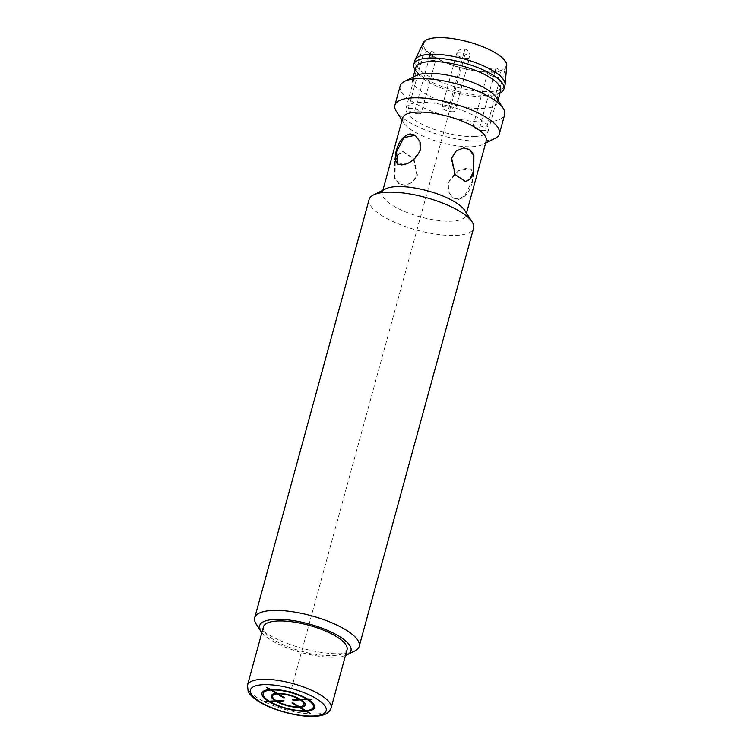 <?xml version="1.0" encoding="UTF-8"?>
<svg xmlns="http://www.w3.org/2000/svg" width="754" height="754" viewBox="0 0 754 754"><rect width="100%" height="100%" fill="white"/><g stroke="black" fill="none" stroke-linecap="round" stroke-linejoin="round"><path stroke-width="0.57" stroke-dasharray="3.77 2.83" d="M369.111 199.518A54.175 16.908 -164.7 0 0 398.235 223.815A54.175 16.908 -164.7 0 0 456.83 235.371A54.175 16.908 -164.7 0 0 473.616 228.104M354.832 650.938A54.175 16.908 15.3 0 1 342.401 653.633A54.175 16.908 15.3 0 1 268.301 634.416A54.175 16.908 15.3 0 1 256.115 623.926M345.464 655.499A47.408 14.797 15.3 0 1 336.275 657.149A47.408 14.797 15.3 0 1 261.855 632.625M263.438 626.847A43.336 13.525 -164.7 0 0 286.737 646.282A43.336 13.525 -164.7 0 0 333.617 655.528A43.336 13.525 -164.7 0 0 347.047 649.712M464.737 210.404A43.336 13.525 15.3 0 1 465.887 215.324A43.336 13.525 15.3 0 1 452.447 221.129A43.336 13.525 15.3 0 1 405.577 211.893A43.336 13.525 15.3 0 1 382.278 192.449A43.336 13.525 15.3 0 1 385.765 188.792M402.645 117.982A43.336 13.525 -164.7 0 0 403.795 122.902A43.336 13.525 -164.7 0 0 472.824 146.662A43.336 13.525 -164.7 0 0 482.767 144.504A43.336 13.525 -164.7 0 0 486.255 140.857M472.456 181.799C469.902 191.742 465.209 197.614 458.394 199.414L453.484 198.142L448.611 191.95L448.31 183.26C452.428 174.259 458.621 169.301 466.877 168.387L471.071 169.216L473.512 173.929L472.456 181.799M447.829 182.968L458.526 170.611L470.619 168.934L473.031 173.533L471.976 181.507L464.596 195.795L458.875 199.037L453.031 197.878L448.187 191.78L447.829 182.968M397.66 164.202L410.025 162.675L420.704 150.338L420.346 141.526L415.247 135.277M465.454 181.723L454.615 174.551L451.109 158.217L455.652 151.073L463.21 147.935M395.256 161.601L395.087 178.151L399.083 183.674L405.322 185.361L412.881 182.223L417.424 175.079L413.918 158.755L403.277 151.563L398.395 154.542L395.256 161.601M394.728 161.639L394.615 178.236L398.678 183.759L404.832 185.399L412.353 182.27L416.896 175.107L413.39 158.736L402.787 151.592L397.886 154.561L394.728 161.639M495.058 138.35A54.175 16.908 15.3 0 1 482.635 141.045A54.175 16.908 15.3 0 1 396.35 111.338M400.176 85.956A54.175 16.908 -164.7 0 0 429.299 110.254A54.175 16.908 -164.7 0 0 487.895 121.809A54.175 16.908 -164.7 0 0 504.68 114.542M496.264 97.558A44.015 13.742 15.3 0 1 497.433 102.553A44.015 13.742 15.3 0 1 483.795 108.463A44.015 13.742 15.3 0 1 436.189 99.066A44.015 13.742 15.3 0 1 412.523 79.33A44.015 13.742 15.3 0 1 416.067 75.617M415.746 67.54A44.015 13.742 -164.7 0 0 416.905 72.535A44.015 13.742 -164.7 0 0 487.018 96.672A44.015 13.742 -164.7 0 0 497.112 94.476A44.015 13.742 -164.7 0 0 500.656 90.763M500.185 92.93A46.729 14.58 15.3 0 1 489.469 95.268A46.729 14.58 15.3 0 1 415.049 69.641M414.832 60.612A46.729 14.58 -164.7 0 0 439.95 81.573A46.729 14.58 -164.7 0 0 490.486 91.536A46.729 14.58 -164.7 0 0 504.973 85.277M423.286 42.789A43.336 13.525 -164.7 0 0 445.265 62.516A43.336 13.525 -164.7 0 0 493.191 72.195A43.336 13.525 -164.7 0 0 506.763 65.626M492.748 71.922A42.667 13.318 15.3 0 1 446.613 62.827A42.667 13.318 15.3 0 1 423.673 43.694A42.667 13.318 15.3 0 1 436.896 37.973A42.667 13.318 15.3 0 1 483.031 47.068A42.667 13.318 15.3 0 1 505.972 66.201A42.667 13.318 15.3 0 1 492.748 71.922M475.095 136.465A42.667 13.318 15.3 0 1 428.951 127.369A42.667 13.318 15.3 0 1 406.02 108.227A42.667 13.318 15.3 0 1 419.243 102.506A42.667 13.318 15.3 0 1 465.378 111.611A42.667 13.318 15.3 0 1 488.319 130.744A42.667 13.318 15.3 0 1 475.095 136.465M452.984 111.724A6.777 2.111 15.3 0 1 445.661 110.282A6.777 2.111 15.3 0 1 442.023 107.247A6.777 2.111 15.3 0 1 444.125 106.333A6.777 2.111 15.3 0 1 451.448 107.784A6.777 2.111 15.3 0 1 455.086 110.819A6.777 2.111 15.3 0 1 452.984 111.724M484.021 130.593A6.777 2.111 15.3 0 1 476.698 129.151A6.777 2.111 15.3 0 1 473.05 126.107A6.777 2.111 15.3 0 1 475.152 125.202A6.777 2.111 15.3 0 1 482.475 126.644A6.777 2.111 15.3 0 1 486.123 129.679A6.777 2.111 15.3 0 1 484.021 130.593M419.177 113.769A6.777 2.111 15.3 0 1 411.854 112.327A6.777 2.111 15.3 0 1 408.216 109.292A6.777 2.111 15.3 0 1 410.317 108.378A6.777 2.111 15.3 0 1 417.641 109.83A6.777 2.111 15.3 0 1 421.279 112.864A6.777 2.111 15.3 0 1 419.177 113.769M464.822 54.948L289.282 696.611M448.555 109.028L464.85 49.453M479.582 127.897L495.887 68.322M414.747 111.074L431.043 51.508M467.584 58.36A6.777 2.111 15.3 0 1 458.328 55.956A6.777 2.111 15.3 0 1 456.622 53.873A6.777 2.111 15.3 0 1 458.724 52.969A6.777 2.111 15.3 0 1 467.98 55.372A6.777 2.111 15.3 0 1 469.685 57.445A6.777 2.111 15.3 0 1 467.584 58.36M489.355 74.816A6.777 2.111 15.3 0 1 487.659 72.742A6.777 2.111 15.3 0 1 489.751 71.828A6.777 2.111 15.3 0 1 499.016 74.231A6.777 2.111 15.3 0 1 500.722 76.314A6.777 2.111 15.3 0 1 498.62 77.219A6.777 2.111 15.3 0 1 489.355 74.816M433.786 60.405A6.777 2.111 15.3 0 1 424.521 58.001A6.777 2.111 15.3 0 1 422.815 55.919A6.777 2.111 15.3 0 1 424.917 55.014A6.777 2.111 15.3 0 1 434.181 57.417A6.777 2.111 15.3 0 1 435.878 59.5A6.777 2.111 15.3 0 1 433.786 60.405M247.482 685.179A43.336 13.525 -164.7 0 0 270.78 704.622A43.336 13.525 -164.7 0 0 317.651 713.859A43.336 13.525 -164.7 0 0 331.091 708.053M466.49 213.118L465.887 215.324M382.881 190.244L382.278 192.449M403.795 122.902L402.042 120.188M482.767 144.504L485.651 143.053M498.045 100.32L497.433 102.553M413.135 77.087L412.523 79.33M416.905 72.535L415.134 69.773M497.112 94.476L500.043 93.006M406.02 108.227L423.673 43.694M488.319 130.744L505.972 66.201M442.023 107.247L456.622 53.873A6.777 6.777 0 0 1 466.669 49.877A6.777 6.777 0 0 1 469.685 57.445L455.086 110.819M473.05 126.107L487.659 72.742A6.777 6.777 0 0 1 497.706 68.737A6.777 6.777 0 0 1 500.722 76.314L486.123 129.679M408.216 109.292L422.815 55.919A6.777 6.777 0 0 1 432.862 51.922A6.777 6.777 0 0 1 435.878 59.5L421.279 112.864M403.277 151.563L402.787 151.592M405.322 185.361L404.832 185.39"/><path stroke-width="1.13" d="M359.196 646.366L473.616 228.104A54.175 16.908 -164.7 0 0 472.183 221.959A54.175 16.908 -164.7 0 0 385.897 192.251A54.175 16.908 -164.7 0 0 373.475 194.956A54.175 16.908 -164.7 0 0 369.111 199.518L254.682 617.78A54.175 16.908 15.3 0 1 271.478 610.514A54.175 16.908 15.3 0 1 345.577 629.731A54.175 16.908 15.3 0 1 359.196 646.366A54.175 16.908 15.3 0 1 354.832 650.938L347.142 654.783A47.408 14.797 15.3 0 1 345.464 655.499M261.855 632.625A47.408 14.797 15.3 0 1 260.771 631.155A47.408 14.797 15.3 0 1 274.211 619.411A47.408 14.797 15.3 0 1 332.052 632.455A47.408 14.797 15.3 0 1 347.142 654.783M331.091 708.053L347.047 649.712A43.336 13.525 -164.7 0 0 323.739 630.278A43.336 13.525 -164.7 0 0 276.869 621.032A43.336 13.525 -164.7 0 0 263.438 626.847L247.482 685.179L248.141 691.305C248.999 692.964 249.951 695.763 258.961 701.654C273.08 710.541 299.583 717.459 315.238 716.3C324.163 715.819 329.441 713.067 331.091 708.053A43.336 13.525 -164.7 0 0 307.783 688.609A43.336 13.525 -164.7 0 0 260.912 679.363A43.336 13.525 -164.7 0 0 247.482 685.179M260.771 631.155L256.115 623.926A54.175 16.908 15.3 0 1 254.682 617.78M373.475 194.956L385.765 188.792A43.336 13.525 15.3 0 1 395.709 186.634A43.336 13.525 15.3 0 1 464.737 210.404L472.183 221.959M466.49 213.118L486.255 140.857A43.336 13.525 -164.7 0 0 462.956 121.413A43.336 13.525 -164.7 0 0 416.076 112.167A43.336 13.525 -164.7 0 0 402.645 117.982L382.881 190.244M420.223 150.037L419.921 141.347L415.049 135.155L410.138 133.892C403.324 135.673 398.64 141.545 396.076 151.507L395.021 159.367L397.462 164.089L401.646 164.919C409.903 164.004 416.095 159.047 420.223 150.037M473.804 171.667L470.609 178.783L465.746 181.705L455.18 174.626L451.637 158.189L456.227 150.988L463.701 147.907L469.94 149.594L473.908 155.032L473.804 171.667M415.247 135.277L403.824 137.624L396.557 151.799L397.66 164.202M463.701 147.907L469.535 149.688L473.474 155.23L473.276 171.695L470.213 178.66L465.454 181.723M402.042 120.188L396.35 111.338A54.175 16.908 15.3 0 1 394.908 105.192A54.175 16.908 15.3 0 1 411.703 97.926A54.175 16.908 15.3 0 1 470.298 109.481A54.175 16.908 15.3 0 1 499.421 133.778A54.175 16.908 15.3 0 1 495.058 138.35L485.651 143.053M499.421 133.778L504.68 114.542A54.175 16.908 -164.7 0 0 503.248 108.397A54.175 16.908 -164.7 0 0 416.962 78.689A54.175 16.908 -164.7 0 0 404.54 81.394A54.175 16.908 -164.7 0 0 400.176 85.956L394.908 105.192M404.54 81.394L416.067 75.617A44.015 13.742 15.3 0 1 426.161 73.421A44.015 13.742 15.3 0 1 496.264 97.558L503.248 108.397M498.045 100.32L500.656 90.763A44.015 13.742 -164.7 0 0 476.99 71.017A44.015 13.742 -164.7 0 0 429.384 61.63A44.015 13.742 -164.7 0 0 415.746 67.54L413.135 77.087M415.134 69.773L415.049 69.641A46.729 14.58 15.3 0 1 413.814 64.335A46.729 14.58 15.3 0 1 428.291 58.077A46.729 14.58 15.3 0 1 478.828 68.039A46.729 14.58 15.3 0 1 503.955 89A46.729 14.58 15.3 0 1 500.185 92.93L500.043 93.006M503.955 89L504.973 85.277A46.729 14.58 -164.7 0 0 505.114 84.457A46.729 14.58 -164.7 0 0 478.686 63.845A46.729 14.58 -164.7 0 0 429.309 54.345A46.729 14.58 -164.7 0 0 415.124 59.839A46.729 14.58 -164.7 0 0 414.832 60.612L413.814 64.335M505.114 84.457L506.763 65.626A43.336 13.525 -164.7 0 0 482.249 46.512A43.336 13.525 -164.7 0 0 436.453 37.7A43.336 13.525 -164.7 0 0 423.286 42.789L415.124 59.839M277.104 701.295L284.06 700.871L283.212 700.362L276.256 700.777A16.249 5.071 -164.7 0 1 277.17 693.906L283.551 697.78L284.484 697.723L278.094 693.85A16.249 5.071 -164.7 0 1 299.423 699.373L292.467 699.797L293.315 700.315L300.271 699.891A16.249 5.071 -164.7 0 1 299.357 706.771L292.976 702.888L292.052 702.945L298.433 706.828A16.249 5.071 -164.7 0 1 277.104 701.295M270.78 690.023L276.322 693.388A17.549 5.476 -164.7 0 0 275.333 700.834L269.301 701.201A26.004 8.115 -164.7 0 1 270.78 690.023M268.367 701.258L264.513 701.493L265.361 702.012L269.225 701.776A27.304 8.52 -164.7 0 0 305.672 711.229L310.148 713.331L306.595 711.173A27.304 8.52 -164.7 0 0 308.16 699.42L312.024 699.184L307.302 698.901A27.304 8.52 -164.7 0 0 270.856 689.448L266.388 687.346L269.932 689.505A27.304 8.52 -164.7 0 0 268.367 701.258M270.149 701.72L276.181 701.352A17.549 5.476 -164.7 0 0 299.281 707.346L304.823 710.711A26.004 8.115 -164.7 0 1 270.149 701.72M305.747 710.654L300.215 707.29A17.549 5.476 -164.7 0 0 301.204 699.835L307.227 699.476A26.004 8.115 -164.7 0 1 305.747 710.654M306.378 698.958L300.346 699.316A17.549 5.476 -164.7 0 0 277.246 693.331L271.713 689.967A26.004 8.115 -164.7 0 1 306.378 698.958M262.552 684.707A39.274 12.262 -164.7 0 0 260.253 702.031A39.274 12.262 -164.7 0 0 313.975 715.97A39.274 12.262 -164.7 0 0 316.275 698.638A39.274 12.262 -164.7 0 0 262.552 684.707"/></g></svg>
